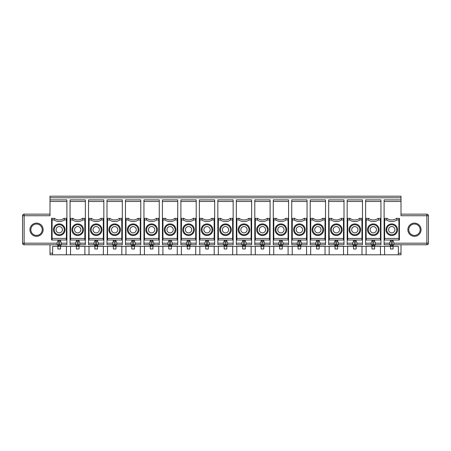<?xml version="1.0" encoding="UTF-8"?>
<svg xmlns="http://www.w3.org/2000/svg" width="451" height="451" viewBox="0 0 451 451"><rect width="100%" height="100%" fill="white"/><g stroke="black" fill="none" stroke-linecap="round" stroke-linejoin="round"><path stroke-width="0.68" d="M43.133 229.722A6.596 6.596 0 0 0 33.239 224.006A6.596 6.596 0 0 0 33.239 235.439A6.596 6.596 0 0 0 43.133 229.722M214.174 218.374L211.778 218.374L212.28 219.958L214.152 219.958L214.174 218.374L214.682 218.374L214.682 243.185L209.14 243.185M294.142 219.958L292.271 219.958L292.248 240.017L307.052 240.017L307.052 201.484L291.741 201.484L291.741 218.374L294.644 218.374L294.142 219.958A9.499 9.499 0 0 0 304.65 219.958L306.522 219.958L306.545 240.017L307.052 240.017L307.052 243.185L301.505 243.185M245.293 240.017L245.293 241.285L246.083 242.655L246.083 244.763L244.504 246.347L262.978 246.347L264.557 244.763L262.978 244.763L262.978 246.347L281.452 246.347L283.031 244.763L281.452 244.763L281.452 246.347L299.926 246.347L301.505 244.763L298.866 244.763L298.866 246.347L297.282 244.763L291.741 244.763L291.741 240.017L292.248 240.017L291.741 240.017L291.741 218.374M122.311 201.484L107 201.484L107 199.9L122.311 199.9L122.311 243.185L116.77 243.185M121.781 219.958L121.804 218.374L119.408 218.374L119.91 219.958L121.781 219.958L121.804 240.017L107 240.017L107 244.763L112.547 244.763L114.126 246.347L96.711 246.347L98.295 244.763L95.651 244.763L95.651 246.347L78.237 246.347L79.821 244.763L78.237 244.763L78.237 246.347L59.763 246.347L61.347 244.763L57.125 244.763L58.709 246.347L59.763 246.347L59.763 240.017M356.138 246.347L356.138 248.986L353.499 248.986L353.499 246.347M195.678 219.958L195.7 218.374L193.304 218.374L193.806 219.958L195.678 219.958L195.7 240.017L196.208 240.017L196.208 243.185L190.666 243.185M195.7 218.374L196.208 218.374L196.208 201.484L180.896 201.484L180.896 244.763L186.443 244.763L188.022 246.347L189.082 246.347L190.666 244.763L188.022 244.763L188.022 246.347L170.608 246.347L172.192 244.763L170.608 244.763L170.608 246.347L152.134 246.347L153.718 244.763L152.134 244.763L152.134 246.347L114.126 246.347L114.126 240.017M101.199 229.722A5.012 5.012 0 0 0 93.673 225.382A5.012 5.012 0 0 0 93.673 234.063A5.012 5.012 0 0 0 101.199 229.722M99.35 229.722A3.168 3.168 0 0 0 96.181 226.554A3.168 3.168 0 0 0 93.013 229.722A3.168 3.168 0 0 0 96.181 232.891A3.168 3.168 0 0 0 99.35 229.722M270.104 201.484L254.792 201.484L254.792 199.9L270.104 199.9L270.104 218.374L267.201 218.374L267.702 219.958L269.574 219.958L269.597 240.017L270.104 240.017L270.104 243.185L264.557 243.185M140.255 219.958L140.278 218.374L137.882 218.374L138.384 219.958L140.255 219.958L140.278 240.017L140.785 240.017L140.785 243.185L135.244 243.185M140.278 218.374L140.785 218.374L140.785 201.484L125.474 201.484L125.474 244.763L131.021 244.763L132.6 246.347L132.6 244.763L131.021 244.763L131.021 242.655L131.81 241.285L131.81 240.017M150.284 240.017L150.284 241.285L149.495 242.655L149.495 244.763L143.948 244.763L143.948 240.017L159.259 240.017L159.259 243.185L153.718 243.185M159.259 243.185L159.259 244.763L153.718 244.763L152.134 246.347M333.176 229.722A3.168 3.168 0 0 0 336.345 232.891A3.168 3.168 0 0 0 339.513 229.722A3.168 3.168 0 0 0 336.345 226.554A3.168 3.168 0 0 0 333.176 229.722M335.025 240.017L335.025 241.285L334.23 242.655L334.23 244.763L335.815 246.347L392.291 246.347L392.291 244.763L426.866 244.763A1.584 1.584 0 0 0 428.45 243.185L428.45 215.736A1.584 1.584 0 0 0 426.866 214.152L426.866 215.736L401.001 215.736L401.001 197.792L49.999 197.792L49.999 215.736L22.55 215.736L22.55 243.185A1.584 1.584 0 0 0 24.134 244.763L57.125 244.763L57.125 242.655L57.914 241.285L57.914 240.017M353.499 240.017L353.499 241.285L352.705 242.655L352.705 244.763L354.289 246.347L354.289 244.763L347.163 244.763L347.163 218.374L350.066 218.374L349.564 219.958A9.499 9.499 0 0 0 360.067 219.958L361.944 219.958L361.967 240.017L347.163 240.017M315.756 242.655L315.756 244.763L315.756 242.655L316.551 241.285L316.551 240.017M85.363 201.484L70.057 201.484L70.057 199.9L85.363 199.9L85.363 218.374L82.46 218.374A7.915 7.915 0 0 1 72.955 218.374L72.459 219.958L70.581 219.958L70.559 240.017L70.057 240.017L70.057 244.763L75.599 244.763L77.183 246.347L77.183 240.017M70.581 219.958L70.559 218.374L72.955 218.374M70.057 201.484L70.057 218.374L70.559 218.374M70.057 218.374L70.057 240.017M362.469 201.484L347.163 201.484L347.163 199.9L362.469 199.9L362.469 218.374L359.571 218.374L360.067 219.958M279.603 240.017L279.603 241.285L278.808 242.655L278.808 244.763L280.392 246.347L280.392 240.017M349.564 219.958L347.693 219.958L347.67 240.017M349.012 229.722A5.807 5.807 0 0 0 354.819 235.529A5.807 5.807 0 0 0 360.625 229.722A5.807 5.807 0 0 0 354.819 223.916A5.807 5.807 0 0 0 349.012 229.722M159.259 201.484L143.948 201.484L143.948 199.9L159.259 199.9L159.259 218.374L156.356 218.374L156.858 219.958L158.729 219.958L158.752 240.017M159.259 218.374L159.259 240.017M158.729 219.958L158.752 218.374M270.104 243.185L270.104 244.763L264.557 244.763L264.557 242.655L263.767 241.285L263.767 240.017M261.129 240.017L261.129 241.285L260.334 242.655L260.334 244.763L254.792 244.763L254.792 218.374L257.696 218.374L257.194 219.958A9.499 9.499 0 0 0 267.702 219.958M232.648 218.374L230.252 218.374L230.754 219.958L232.626 219.958L232.648 218.374L233.156 218.374L233.156 243.185L227.614 243.185M171.397 240.017L171.397 241.285L172.192 242.655L172.192 244.763L170.608 246.347M80.876 229.722A3.168 3.168 0 0 0 77.707 226.554A3.168 3.168 0 0 0 74.539 229.722A3.168 3.168 0 0 0 77.707 232.891A3.168 3.168 0 0 0 80.876 229.722M162.952 219.958L162.929 218.374L165.325 218.374L164.824 219.958L162.952 219.958L162.929 240.017L162.422 240.017L162.422 244.763L167.969 244.763L169.548 246.347L169.548 244.763L167.969 244.763L167.969 242.655L168.759 241.285L168.759 240.017M177.204 219.958L177.226 218.374L174.83 218.374L175.332 219.958L177.204 219.958L177.226 240.017L162.929 240.017M100.934 218.374L101.436 219.958L103.307 219.958L103.33 218.374L100.934 218.374A7.915 7.915 0 0 1 91.429 218.374L90.933 219.958A9.499 9.499 0 0 0 101.436 219.958M217.844 201.484L217.844 199.9L233.156 199.9L233.156 201.484L217.844 201.484L217.844 244.763L223.386 244.763L224.97 246.347L244.504 246.347L244.504 244.763L243.444 244.763L243.444 246.347L241.86 244.763L236.318 244.763L236.318 218.374L239.222 218.374L238.72 219.958A9.499 9.499 0 0 0 249.228 219.958L251.1 219.958L251.122 240.017L236.318 240.017M282.241 246.347L282.241 248.986L279.603 248.986L279.603 246.347M298.077 240.017L298.077 241.285L297.282 242.655L297.282 244.763L298.866 244.763L298.866 240.017M288.048 219.958L288.071 218.374L285.675 218.374L286.176 219.958L288.048 219.958L288.071 240.017L273.267 240.017L273.267 244.763L281.452 244.763L281.452 240.017M285.675 218.374A7.915 7.915 0 0 1 276.17 218.374L275.668 219.958A9.499 9.499 0 0 0 286.176 219.958M343.493 218.374L341.097 218.374L341.593 219.958L343.47 219.958L343.493 218.374L344 218.374L344 243.185L338.453 243.185M307.052 218.374L304.149 218.374L304.65 219.958M306.522 219.958L306.545 218.374M156.621 229.722A5.012 5.012 0 0 0 149.095 225.382A5.012 5.012 0 0 0 149.095 234.063A5.012 5.012 0 0 0 156.621 229.722M154.772 229.722A3.168 3.168 0 0 0 151.604 226.554A3.168 3.168 0 0 0 148.435 229.722A3.168 3.168 0 0 0 151.604 232.891A3.168 3.168 0 0 0 154.772 229.722M171.397 246.347L171.397 248.986L168.759 248.986L168.759 246.347M187.233 246.347L187.233 248.986L189.871 248.986L189.871 246.347M238.72 219.958L236.848 219.958L236.826 240.017M251.122 240.017L251.63 240.017L251.63 243.185L246.083 243.185M251.63 201.484L236.318 201.484L236.318 199.9L251.63 199.9L251.63 240.017M251.63 218.374L248.726 218.374L249.228 219.958M251.1 219.958L251.122 218.374M66.889 218.374L63.986 218.374L64.487 219.958L66.359 219.958L66.382 240.017L66.889 240.017L66.889 199.9L49.999 199.9M79.026 246.347L79.026 248.986L76.388 248.986L76.388 246.347M261.918 240.017L261.918 244.763L260.334 244.763L261.918 246.347L261.918 244.763L262.978 244.763L262.978 240.017M162.901 246.347L162.901 254.792L177.26 254.792L177.26 246.347M60.552 246.347L60.552 248.986L57.914 248.986L57.914 246.347M214.682 243.185L214.682 244.763L209.14 244.763L207.556 246.347L189.082 246.347L189.082 240.017M205.707 240.017L205.707 241.285L204.917 242.655L204.917 244.763L199.37 244.763L199.37 218.374L202.273 218.374L201.772 219.958A9.499 9.499 0 0 0 212.28 219.958M214.682 218.374L214.682 199.9L199.37 199.9L199.37 218.374M359.571 218.374A7.915 7.915 0 0 1 350.066 218.374M66.889 240.017L66.889 244.763L61.347 244.763L61.347 242.655L60.552 241.285L60.552 240.017M306.573 246.347L306.573 254.792L325.047 254.792L325.047 246.347M310.688 246.347L310.688 254.792M288.071 240.017L288.578 240.017L288.578 244.763L283.031 244.763L283.031 242.655L282.241 241.285L282.241 240.017M328.689 201.484L328.689 199.9L344 199.9L344 201.484L328.689 201.484L328.689 218.374L331.592 218.374L331.09 219.958A9.499 9.499 0 0 0 341.593 219.958M293.59 229.722A5.807 5.807 0 0 0 299.396 235.529A5.807 5.807 0 0 0 305.203 229.722A5.807 5.807 0 0 0 299.396 223.916A5.807 5.807 0 0 0 293.59 229.722M310.215 201.484L310.215 199.9L325.526 199.9L325.526 201.484L310.215 201.484L310.215 218.374L313.118 218.374L312.616 219.958L310.745 219.958L310.722 240.017L310.215 240.017L310.215 244.763L315.756 244.763L317.341 246.347L299.926 246.347L299.926 240.017M153.718 244.763L153.718 242.655L152.923 241.285L152.923 240.017M218.352 218.374L220.748 218.374L220.246 219.958L218.374 219.958L218.352 218.374L217.844 218.374M211.778 218.374A7.915 7.915 0 0 1 202.273 218.374M300.716 246.347L300.716 248.986L298.077 248.986L298.077 246.347M138.936 229.722A5.807 5.807 0 0 0 133.13 223.916A5.807 5.807 0 0 0 127.323 229.722A5.807 5.807 0 0 0 133.13 235.529A5.807 5.807 0 0 0 138.936 229.722M138.147 229.722A5.012 5.012 0 0 0 130.621 225.382A5.012 5.012 0 0 0 130.621 234.063A5.012 5.012 0 0 0 138.147 229.722M103.837 201.484L88.531 201.484L88.531 199.9L103.837 199.9L103.837 244.763L98.295 244.763L98.295 242.655L97.501 241.285L97.501 240.017M270.104 218.374L270.104 240.017M269.574 219.958L269.597 218.374M82.46 218.374L82.961 219.958L84.833 219.958L84.856 218.374M343.521 246.347L343.521 254.792L361.995 254.792L361.995 246.347M347.636 246.347L347.636 254.792M66.359 219.958L66.382 218.374M52.107 219.958L52.085 240.017L51.583 240.017L51.583 218.374L52.085 218.374L52.107 219.958L53.985 219.958L54.481 218.374L52.085 218.374M53.427 229.722A5.807 5.807 0 0 0 59.233 235.529A5.807 5.807 0 0 0 65.04 229.722A5.807 5.807 0 0 0 59.233 223.916A5.807 5.807 0 0 0 53.427 229.722M84.833 219.958L84.856 240.017L70.559 240.017M112.547 242.655L112.547 244.763L112.547 242.655L113.336 241.285L113.336 240.017M94.862 240.017L94.862 241.285L94.073 242.655L94.073 244.763L95.651 246.347L96.711 246.347L96.711 240.017M201.772 219.958L199.9 219.958L199.878 218.374M193.304 218.374A7.915 7.915 0 0 1 183.799 218.374L183.298 219.958A9.499 9.499 0 0 0 193.806 219.958M186.443 242.655L186.443 244.763L186.443 242.655L187.233 241.285L187.233 240.017M203.858 229.722A3.168 3.168 0 0 0 207.026 232.891A3.168 3.168 0 0 0 210.194 229.722A3.168 3.168 0 0 0 207.026 226.554A3.168 3.168 0 0 0 203.858 229.722M180.896 201.484L180.896 199.9L196.208 199.9L196.208 201.484M344 201.484L344 218.374M337.664 240.017L337.664 241.285L338.453 242.655L338.453 244.763L344 244.763L344 243.185M107 201.484L107 218.374L109.903 218.374L109.407 219.958A9.499 9.499 0 0 0 119.91 219.958M236.848 219.958L236.826 218.374M84.856 240.017L85.363 240.017L85.363 243.185L79.821 243.185M214.152 219.958L214.174 240.017L199.37 240.017M214.174 240.017L214.682 240.017M121.838 246.347L121.838 254.792L140.312 254.792L140.312 246.347M125.953 246.347L125.953 254.792M231.307 229.722A5.807 5.807 0 0 0 225.5 223.916A5.807 5.807 0 0 0 219.693 229.722A5.807 5.807 0 0 0 225.5 235.529A5.807 5.807 0 0 0 231.307 229.722M230.512 229.722A5.012 5.012 0 0 0 222.991 225.382A5.012 5.012 0 0 0 222.991 234.063A5.012 5.012 0 0 0 230.512 229.722M103.364 246.347L103.364 254.792L121.838 254.792M107.479 246.347L107.479 254.792M277.754 229.722A3.168 3.168 0 0 0 280.922 232.891A3.168 3.168 0 0 0 284.091 229.722A3.168 3.168 0 0 0 280.922 226.554A3.168 3.168 0 0 0 277.754 229.722M204.917 242.655L204.917 244.763L206.496 246.347L206.496 240.017M196.208 243.185L196.208 244.763L190.666 244.763L190.666 242.655L189.871 241.285L189.871 240.017M140.785 243.185L140.785 244.763L135.244 244.763L133.659 246.347L133.659 244.763L132.6 244.763L132.6 240.017M322.882 229.722A5.012 5.012 0 0 0 315.362 225.382A5.012 5.012 0 0 0 315.362 234.063A5.012 5.012 0 0 0 322.882 229.722M321.039 229.722A3.168 3.168 0 0 0 317.87 226.554A3.168 3.168 0 0 0 314.702 229.722A3.168 3.168 0 0 0 317.87 232.891A3.168 3.168 0 0 0 321.039 229.722M208.345 246.347L208.345 248.986L205.707 248.986L205.707 246.347M113.336 246.347L113.336 248.986L115.975 248.986L115.975 246.347M119.408 218.374A7.915 7.915 0 0 1 109.903 218.374M248.726 218.374A7.915 7.915 0 0 1 239.222 218.374M134.449 246.347L134.449 248.986L131.81 248.986L131.81 246.347M341.097 218.374A7.915 7.915 0 0 1 331.592 218.374M361.944 219.958L361.967 218.374M337.664 246.347L337.664 248.986L335.025 248.986L335.025 246.347M76.388 240.017L76.388 241.285L75.599 242.655L75.599 244.763L78.237 244.763L78.237 240.017M64.251 229.722A5.012 5.012 0 0 0 56.725 225.382A5.012 5.012 0 0 0 56.725 234.063A5.012 5.012 0 0 0 64.251 229.722M62.401 229.722A3.168 3.168 0 0 0 59.233 226.554A3.168 3.168 0 0 0 56.065 229.722A3.168 3.168 0 0 0 59.233 232.891A3.168 3.168 0 0 0 62.401 229.722M356.138 240.017L356.138 241.285L356.927 242.655L356.927 244.763L355.349 246.347L355.349 244.763L354.289 244.763L354.289 240.017M275.668 219.958L273.796 219.958L273.774 240.017M88.531 201.484L88.531 218.374L91.429 218.374M177.226 218.374L177.733 218.374L177.733 201.484L162.422 201.484L162.422 218.374L162.929 218.374M162.422 218.374L162.422 240.017M226.819 246.347L226.819 248.986L224.181 248.986L224.181 246.347M310.745 219.958L310.722 218.374M310.215 218.374L310.215 240.017L325.526 240.017L325.526 243.185L319.979 243.185M135.244 242.655L135.244 244.763L135.244 242.655L134.449 241.285L134.449 240.017M351.65 229.722A3.168 3.168 0 0 0 354.819 232.891A3.168 3.168 0 0 0 357.987 229.722A3.168 3.168 0 0 0 354.819 226.554A3.168 3.168 0 0 0 351.65 229.722M82.725 229.722A5.012 5.012 0 0 0 75.199 225.382A5.012 5.012 0 0 0 75.199 234.063A5.012 5.012 0 0 0 82.725 229.722M223.386 242.655L223.386 244.763L223.386 242.655L224.181 241.285L224.181 240.017M242.655 240.017L242.655 241.285L241.86 242.655L241.86 244.763L243.444 244.763L243.444 240.017M304.149 218.374A7.915 7.915 0 0 1 294.644 218.374M195.734 246.347L195.734 254.792L214.202 254.792L214.202 246.347M199.849 246.347L199.849 254.792M254.792 201.484L254.792 218.374M183.298 219.958L181.426 219.958L181.403 240.017L180.896 240.017M181.426 219.958L181.403 218.374L183.799 218.374M180.896 218.374L181.403 218.374M111.487 229.722A3.168 3.168 0 0 0 114.655 232.891A3.168 3.168 0 0 0 117.824 229.722A3.168 3.168 0 0 0 114.655 226.554A3.168 3.168 0 0 0 111.487 229.722M251.63 243.185L251.63 244.763L244.504 244.763L244.504 240.017M263.767 246.347L263.767 248.986L261.129 248.986L261.129 246.347M275.116 229.722A5.807 5.807 0 0 0 280.922 235.529A5.807 5.807 0 0 0 286.729 229.722A5.807 5.807 0 0 0 280.922 223.916A5.807 5.807 0 0 0 275.116 229.722M109.407 219.958L107.53 219.958L107.507 240.017M108.849 229.722A5.807 5.807 0 0 0 114.655 235.529A5.807 5.807 0 0 0 120.462 229.722A5.807 5.807 0 0 0 114.655 223.916A5.807 5.807 0 0 0 108.849 229.722M288.071 218.374L288.578 218.374L288.578 201.484L273.267 201.484L273.267 218.374L276.17 218.374M125.981 218.374L128.377 218.374L127.875 219.958L126.004 219.958L125.981 218.374L125.474 218.374M292.271 219.958L292.248 218.374M325.526 201.484L325.526 240.017L325.019 240.017L324.996 238.432L310.745 238.432M233.156 201.484L233.156 218.374M226.819 240.017L226.819 241.285L227.614 242.655L227.614 244.763L233.156 244.763L233.156 243.185M88.531 218.374L88.531 244.763L95.651 244.763L95.651 240.017M288.578 201.484L288.578 199.9L273.267 199.9L273.267 201.484M63.986 218.374A7.915 7.915 0 0 1 54.481 218.374M325.526 243.185L325.526 244.763L319.979 244.763L318.4 246.347L335.815 246.347L335.815 244.763L328.689 244.763L328.689 240.017L344 240.017M288.099 246.347L288.099 254.792L306.573 254.792M292.214 246.347L292.214 254.792M156.356 218.374A7.915 7.915 0 0 1 146.851 218.374L146.35 219.958A9.499 9.499 0 0 0 156.858 219.958M257.194 219.958L255.322 219.958L255.3 240.017L254.792 240.017M255.322 219.958L255.3 218.374M97.501 246.347L97.501 248.986L94.862 248.986L94.862 246.347M115.975 240.017L115.975 241.285L116.77 242.655L116.77 244.763L122.311 244.763L122.311 243.185M249.781 229.722A5.807 5.807 0 0 0 243.974 223.916A5.807 5.807 0 0 0 238.167 229.722A5.807 5.807 0 0 0 243.974 235.529A5.807 5.807 0 0 0 249.781 229.722M248.986 229.722A5.012 5.012 0 0 0 241.465 225.382A5.012 5.012 0 0 0 241.465 234.063A5.012 5.012 0 0 0 248.986 229.722M152.134 240.017L152.134 244.763L149.495 244.763L151.074 246.347L151.074 240.017M361.967 240.017L362.469 240.017L362.469 244.763L355.349 244.763L355.349 240.017M347.693 219.958L347.67 218.374M90.933 219.958L89.056 219.958L89.033 240.017L88.531 240.017M103.307 219.958L103.33 240.017L89.033 240.017M85.363 243.185L85.363 244.763L79.821 244.763L79.821 242.655L79.026 241.285L79.026 240.017M175.095 229.722A5.012 5.012 0 0 0 167.569 225.382A5.012 5.012 0 0 0 167.569 234.063A5.012 5.012 0 0 0 175.095 229.722M173.246 229.722A3.168 3.168 0 0 0 170.078 226.554A3.168 3.168 0 0 0 166.909 229.722A3.168 3.168 0 0 0 170.078 232.891A3.168 3.168 0 0 0 173.246 229.722M126.004 219.958L125.981 240.017L125.474 240.017M174.83 218.374A7.915 7.915 0 0 1 165.325 218.374A7.915 7.915 0 0 0 174.83 218.374M212.038 229.722A5.012 5.012 0 0 0 204.517 225.382A5.012 5.012 0 0 0 204.517 234.063A5.012 5.012 0 0 0 212.038 229.722M42.219 229.722A5.683 5.683 0 0 1 33.695 234.644A5.683 5.683 0 0 1 33.695 224.801A5.683 5.683 0 0 1 42.219 229.722M359.83 229.722A5.012 5.012 0 0 0 352.31 225.382A5.012 5.012 0 0 0 352.31 234.063A5.012 5.012 0 0 0 359.83 229.722M342.151 229.722A5.807 5.807 0 0 0 336.345 223.916A5.807 5.807 0 0 0 330.538 229.722A5.807 5.807 0 0 0 336.345 235.529A5.807 5.807 0 0 0 342.151 229.722M341.356 229.722A5.012 5.012 0 0 0 333.836 225.382A5.012 5.012 0 0 0 333.836 234.063A5.012 5.012 0 0 0 341.356 229.722M319.979 242.655L319.979 244.763L319.979 242.655L319.19 241.285L319.19 240.017M323.677 229.722A5.807 5.807 0 0 0 317.87 223.916A5.807 5.807 0 0 0 312.064 229.722A5.807 5.807 0 0 0 317.87 235.529A5.807 5.807 0 0 0 323.677 229.722M322.623 218.374L323.125 219.958L324.996 219.958L325.019 218.374L322.623 218.374A7.915 7.915 0 0 1 313.118 218.374A7.915 7.915 0 0 0 322.623 218.374M307.052 243.185L307.052 244.763L301.505 244.763L301.505 242.655L300.716 241.285L300.716 240.017M304.408 229.722A5.012 5.012 0 0 0 296.888 225.382A5.012 5.012 0 0 0 296.888 234.063A5.012 5.012 0 0 0 304.408 229.722M285.934 229.722A5.012 5.012 0 0 0 278.414 225.382A5.012 5.012 0 0 0 278.414 234.063A5.012 5.012 0 0 0 285.934 229.722M268.255 229.722A5.807 5.807 0 0 0 262.448 223.916A5.807 5.807 0 0 0 256.642 229.722A5.807 5.807 0 0 0 262.448 235.529A5.807 5.807 0 0 0 268.255 229.722M267.46 229.722A5.012 5.012 0 0 0 259.939 225.382A5.012 5.012 0 0 0 259.939 234.063A5.012 5.012 0 0 0 267.46 229.722M267.201 218.374A7.915 7.915 0 0 1 257.696 218.374M230.252 218.374A7.915 7.915 0 0 1 220.748 218.374A7.915 7.915 0 0 0 230.252 218.374M209.14 242.655L209.14 244.763L209.14 242.655L208.345 241.285L208.345 240.017M212.833 229.722A5.807 5.807 0 0 0 207.026 223.916A5.807 5.807 0 0 0 201.219 229.722A5.807 5.807 0 0 0 207.026 235.529A5.807 5.807 0 0 0 212.833 229.722M194.358 229.722A5.807 5.807 0 0 0 188.552 223.916A5.807 5.807 0 0 0 182.745 229.722A5.807 5.807 0 0 0 188.552 235.529A5.807 5.807 0 0 0 194.358 229.722M193.569 229.722A5.012 5.012 0 0 0 186.043 225.382A5.012 5.012 0 0 0 186.043 234.063A5.012 5.012 0 0 0 193.569 229.722M175.884 229.722A5.807 5.807 0 0 0 170.078 223.916A5.807 5.807 0 0 0 164.271 229.722A5.807 5.807 0 0 0 170.078 235.529A5.807 5.807 0 0 0 175.884 229.722M157.41 229.722A5.807 5.807 0 0 0 151.604 223.916A5.807 5.807 0 0 0 145.797 229.722A5.807 5.807 0 0 0 151.604 235.529A5.807 5.807 0 0 0 157.41 229.722M137.882 218.374A7.915 7.915 0 0 1 128.377 218.374M119.673 229.722A5.012 5.012 0 0 0 112.147 225.382A5.012 5.012 0 0 0 112.147 234.063A5.012 5.012 0 0 0 119.673 229.722M101.988 229.722A5.807 5.807 0 0 0 96.181 223.916A5.807 5.807 0 0 0 90.375 229.722A5.807 5.807 0 0 0 96.181 235.529A5.807 5.807 0 0 0 101.988 229.722M83.514 229.722A5.807 5.807 0 0 0 77.707 223.916A5.807 5.807 0 0 0 71.901 229.722A5.807 5.807 0 0 0 77.707 235.529A5.807 5.807 0 0 0 83.514 229.722M66.382 240.017L52.085 240.017M331.09 219.958L329.219 219.958L329.196 218.374M329.219 219.958L329.196 240.017M343.47 219.958L343.493 240.017M324.996 219.958L324.996 238.432M325.526 218.374L325.019 218.374M273.796 219.958L273.774 218.374M269.597 240.017L255.3 240.017M232.626 219.958L232.648 240.017L217.844 240.017M232.648 240.017L233.156 240.017M218.374 219.958L218.352 240.017M199.9 219.958L199.878 240.017M195.7 240.017L181.403 240.017M177.226 240.017L177.733 240.017L177.733 243.185L172.192 243.185M146.35 219.958L144.478 219.958L144.455 218.374L146.851 218.374M144.478 219.958L144.455 240.017M143.948 201.484L143.948 218.374L144.455 218.374M140.278 240.017L125.981 240.017M107.53 219.958L107.507 218.374M121.804 240.017L122.311 240.017M122.311 218.374L121.804 218.374M89.056 219.958L89.033 218.374M103.33 240.017L103.837 240.017M103.837 218.374L103.33 218.374M362.469 218.374L362.469 240.017M347.163 201.484L347.163 218.374M328.689 218.374L328.689 240.017M307.052 201.484L307.052 199.9L291.741 199.9L291.741 201.484M273.267 218.374L273.267 240.017M288.578 218.374L288.578 240.017M236.318 201.484L236.318 218.374M196.208 218.374L196.208 240.017M177.733 243.185L177.733 244.763L172.192 244.763M177.733 218.374L177.733 240.017M177.733 201.484L177.733 199.9L162.422 199.9L162.422 201.484M143.948 218.374L143.948 240.017M140.785 218.374L140.785 240.017M140.785 201.484L140.785 199.9L125.474 199.9L125.474 201.484M107 218.374L107 240.017M85.363 218.374L85.363 240.017M152.923 246.347L152.923 248.986L150.284 248.986L150.284 246.347M245.293 246.347L245.293 248.986L242.655 248.986L242.655 246.347M319.19 246.347L319.19 248.986L316.551 248.986L316.551 246.347M49.999 214.152L24.134 214.152A1.584 1.584 0 0 0 22.55 215.736M49.999 244.763L49.999 254.792L84.889 254.792L84.889 246.347M58.709 240.017L58.709 246.347L52.637 246.347L52.637 254.792M66.415 246.347L66.415 254.792M70.531 246.347L70.531 254.792M89.005 246.347L89.005 254.792L84.889 254.792M89.005 254.792L103.364 254.792M144.427 246.347L144.427 254.792L140.312 254.792M144.427 254.792L158.786 254.792L158.786 246.347M162.901 254.792L158.786 254.792M181.375 246.347L181.375 254.792L177.26 254.792M181.375 254.792L195.734 254.792M218.323 246.347L218.323 254.792L214.202 254.792M218.323 254.792L232.677 254.792L232.677 246.347M236.798 246.347L236.798 254.792L232.677 254.792M236.798 254.792L251.151 254.792L251.151 246.347M255.266 246.347L255.266 254.792L251.151 254.792M255.266 254.792L269.625 254.792L269.625 246.347M273.74 246.347L273.74 254.792L269.625 254.792M273.74 254.792L288.099 254.792M329.162 246.347L329.162 254.792L325.047 254.792M329.162 254.792L343.521 254.792M401.001 197.792L401.001 196.208L49.999 196.208L49.999 197.792M393.086 240.017L393.086 241.285L393.875 242.655L393.875 244.763L392.291 246.347L398.363 246.347L398.363 254.792L401.001 254.792L401.001 244.763M398.363 254.792L361.995 254.792M224.97 240.017L224.97 246.347L207.556 246.347L207.556 244.763L204.917 244.763M366.111 246.347L366.111 254.792M380.943 201.484L365.637 201.484L365.637 199.9L380.943 199.9L380.943 218.374L378.045 218.374L378.541 219.958L380.418 219.958L380.441 240.017L380.943 240.017L380.943 243.185L375.401 243.185M378.045 218.374A7.915 7.915 0 0 1 368.54 218.374L368.039 219.958A9.499 9.499 0 0 0 378.541 219.958M378.304 229.722A5.012 5.012 0 0 0 370.784 225.382A5.012 5.012 0 0 0 370.784 234.063A5.012 5.012 0 0 0 378.304 229.722M376.461 229.722A3.168 3.168 0 0 0 373.293 226.554A3.168 3.168 0 0 0 370.124 229.722A3.168 3.168 0 0 0 373.293 232.891A3.168 3.168 0 0 0 376.461 229.722M365.637 201.484L365.637 244.763L372.763 244.763L372.763 246.347L371.179 244.763L371.179 242.655L371.974 241.285L371.974 240.017M380.943 243.185L380.943 244.763L375.401 244.763L375.401 242.655L374.612 241.285L374.612 240.017M373.817 240.017L373.817 244.763L375.401 244.763L373.817 246.347L373.817 244.763L372.763 244.763L372.763 240.017M388.599 229.722A3.168 3.168 0 0 1 391.767 226.554A3.168 3.168 0 0 1 394.935 229.722A3.168 3.168 0 0 1 391.767 232.891A3.168 3.168 0 0 1 388.599 229.722M384.618 218.374L387.014 218.374L386.513 219.958L384.641 219.958L384.618 218.374L384.111 218.374L384.111 199.9L401.001 199.9M386.749 229.722A5.012 5.012 0 0 1 394.275 225.382A5.012 5.012 0 0 1 394.275 234.063A5.012 5.012 0 0 1 386.749 229.722M398.893 219.958L397.015 219.958L396.519 218.374L398.915 218.374L398.915 240.017L399.417 240.017L399.417 218.374L398.915 218.374M387.014 218.374A7.915 7.915 0 0 0 396.519 218.374A7.915 7.915 0 0 1 387.014 218.374M384.641 219.958L384.618 240.017L384.111 240.017L384.111 243.185L389.653 243.185M397.573 229.722A5.807 5.807 0 0 1 391.767 235.529A5.807 5.807 0 0 1 385.96 229.722A5.807 5.807 0 0 1 391.767 223.916A5.807 5.807 0 0 1 397.573 229.722M384.111 243.185L384.111 244.763L389.653 244.763L389.653 242.655L390.448 241.285L390.448 240.017M384.111 218.374L384.111 240.017M384.618 240.017L398.915 240.017M384.585 246.347L384.585 254.792M390.448 246.347L390.448 248.986L393.086 248.986L393.086 246.347M389.653 242.655L389.653 244.763L391.237 246.347L391.237 244.763L392.291 244.763L392.291 240.017M380.469 246.347L380.469 254.792M371.974 246.347L371.974 248.986L374.612 248.986L374.612 246.347M380.943 218.374L380.943 240.017M380.418 219.958L380.441 218.374M368.039 219.958L366.167 219.958L366.144 240.017L365.637 240.017M366.167 219.958L366.144 218.374L368.54 218.374M365.637 218.374L366.144 218.374M367.486 229.722A5.807 5.807 0 0 0 373.293 235.529A5.807 5.807 0 0 0 379.099 229.722A5.807 5.807 0 0 0 373.293 223.916A5.807 5.807 0 0 0 367.486 229.722M380.441 240.017L366.144 240.017M408.781 229.722A5.683 5.683 0 0 0 417.305 234.644A5.683 5.683 0 0 0 417.305 224.801A5.683 5.683 0 0 0 408.781 229.722M407.867 229.722A6.596 6.596 0 0 1 417.761 224.006A6.596 6.596 0 0 1 417.761 235.439A6.596 6.596 0 0 1 407.867 229.722M401.001 214.152L426.866 214.152M228.668 229.722A3.168 3.168 0 0 0 225.5 226.554A3.168 3.168 0 0 0 222.332 229.722A3.168 3.168 0 0 0 225.5 232.891A3.168 3.168 0 0 0 228.668 229.722M336.874 240.017L336.874 244.763L338.453 244.763L336.874 246.347L336.874 244.763L335.815 244.763L335.815 240.017M136.298 229.722A3.168 3.168 0 0 0 133.13 226.554A3.168 3.168 0 0 0 129.961 229.722A3.168 3.168 0 0 0 133.13 232.891A3.168 3.168 0 0 0 136.298 229.722M116.77 242.655L116.77 244.763L115.185 246.347L115.185 244.763L112.547 244.763M191.72 229.722A3.168 3.168 0 0 0 188.552 226.554A3.168 3.168 0 0 0 185.384 229.722A3.168 3.168 0 0 0 188.552 232.891A3.168 3.168 0 0 0 191.72 229.722M226.03 240.017L226.03 244.763L227.614 244.763L226.03 246.347L226.03 244.763L223.386 244.763M247.142 229.722A3.168 3.168 0 0 0 243.974 226.554A3.168 3.168 0 0 0 240.806 229.722A3.168 3.168 0 0 0 243.974 232.891A3.168 3.168 0 0 0 247.142 229.722M265.616 229.722A3.168 3.168 0 0 0 262.448 226.554A3.168 3.168 0 0 0 259.28 229.722A3.168 3.168 0 0 0 262.448 232.891A3.168 3.168 0 0 0 265.616 229.722M302.565 229.722A3.168 3.168 0 0 0 299.396 226.554A3.168 3.168 0 0 0 296.228 229.722A3.168 3.168 0 0 0 299.396 232.891A3.168 3.168 0 0 0 302.565 229.722M317.341 246.347L318.4 246.347L318.4 244.763L317.341 244.763L317.341 246.347M112.547 243.185L107 243.185M186.443 243.185L180.896 243.185M131.021 243.185L125.474 243.185M149.495 243.185L143.948 243.185M317.341 240.017L317.341 244.763L315.756 244.763M361.944 238.432L347.693 238.432M177.204 238.432L162.952 238.432M251.1 238.432L236.848 238.432M207.556 240.017L207.556 244.763L209.14 244.763M306.522 238.432L292.271 238.432M98.295 242.655L98.295 244.763M72.459 219.958A9.499 9.499 0 0 0 82.961 219.958M66.359 238.432L52.107 238.432M53.985 219.958A9.499 9.499 0 0 0 64.487 219.958M84.833 238.432L70.581 238.432M75.599 243.185L70.057 243.185M190.666 242.655L190.666 244.763M288.048 238.432L273.796 238.432M186.443 244.763L188.022 244.763L188.022 240.017M121.781 238.432L107.53 238.432M315.756 243.185L310.215 243.185M133.659 240.017L133.659 244.763L135.244 244.763L133.659 246.347M297.282 243.185L291.741 243.185M214.682 201.484L199.37 201.484M260.334 243.185L254.792 243.185M362.469 243.185L356.927 243.185M352.705 243.185L347.163 243.185M103.307 238.432L89.056 238.432M164.824 219.958A9.499 9.499 0 0 0 175.332 219.958M115.185 240.017L115.185 244.763L116.77 244.763M352.705 242.655L352.705 244.763M334.23 242.655L334.23 244.763M318.4 240.017L318.4 244.763L319.979 244.763M312.616 219.958A9.499 9.499 0 0 0 323.125 219.958M301.505 242.655L301.505 244.763M283.031 242.655L283.031 244.763M220.246 219.958A9.499 9.499 0 0 0 230.754 219.958M170.608 240.017L170.608 244.763L169.548 244.763L169.548 240.017M127.875 219.958A9.499 9.499 0 0 0 138.384 219.958M94.073 242.655L94.073 244.763M79.821 242.655L79.821 244.763M343.47 238.432L329.219 238.432M269.574 238.432L255.322 238.432M232.626 238.432L218.374 238.432M214.152 238.432L199.9 238.432M195.678 238.432L181.426 238.432M158.729 238.432L144.478 238.432M140.255 238.432L126.004 238.432M334.23 243.185L328.689 243.185M288.578 243.185L283.031 243.185M278.808 243.185L273.267 243.185M241.86 243.185L236.318 243.185M223.386 243.185L217.844 243.185M204.917 243.185L199.37 243.185M167.969 243.185L162.422 243.185M103.837 243.185L98.295 243.185M94.073 243.185L88.531 243.185M66.889 201.484L49.999 201.484M66.889 243.185L61.347 243.185M57.125 243.185L24.134 243.185L24.134 214.152M24.134 244.763L24.134 243.185L22.55 243.185M52.637 253.208L49.999 253.208M398.363 253.208L401.001 253.208M375.401 244.763L373.817 246.347M384.111 201.484L401.001 201.484M397.015 219.958A9.499 9.499 0 0 1 386.513 219.958M384.641 238.432L398.893 238.432M393.875 243.185L426.866 243.185L426.866 215.736L428.45 215.736M428.45 243.185L426.866 243.185L426.866 244.763M391.237 240.017L391.237 244.763L389.653 244.763M393.875 242.655L393.875 244.763L392.291 246.347M371.179 243.185L365.637 243.185M380.418 238.432L366.167 238.432M227.614 244.763L226.03 246.347M356.927 244.763L355.349 246.347"/></g></svg>
